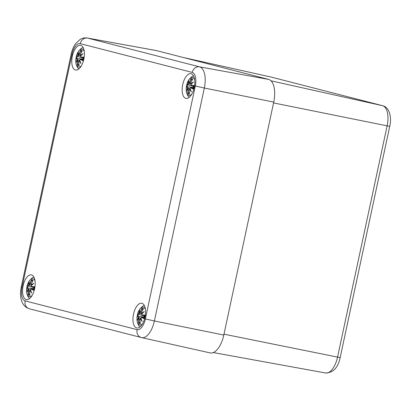 <?xml version="1.0" encoding="UTF-8"?>
<svg xmlns="http://www.w3.org/2000/svg" width="411" height="411" viewBox="0 0 411 411"><rect width="100%" height="100%" fill="white"/><g stroke="black" fill="none" stroke-linecap="round" stroke-linejoin="round"><path stroke-width="0.62" d="M22.045 287.268L71.982 54.329A12.428 5.852 101.4 0 1 80.258 43.643A6.905 6.093 -75.6 0 1 87.574 38.079A19.332 9.104 -78.6 0 0 87.276 38.012L156.319 50.568A20.72 9.761 101.4 0 1 156.642 50.64L268.614 79.41A20.72 9.761 101.4 0 1 273.736 102.098L223.8 335.037A20.72 9.761 101.4 0 1 210.134 352.895L141.641 337.616A19.332 9.104 -78.6 0 0 154.387 320.955L145.366 318.957A12.428 5.852 101.4 0 1 137.084 329.648A6.905 6.093 104.4 0 0 141.338 337.544A6.905 6.093 104.4 0 0 141.507 337.585A19.332 9.104 -78.6 0 0 141.641 337.616L29.366 308.774A6.905 6.093 104.4 0 1 25.112 300.873A12.428 5.852 101.4 0 1 22.045 287.268L21.259 287.032C19.43 296.064 20.74 306.01 29.366 308.774M133.508 314.127A12.607 5.939 101.4 0 1 141.764 303.256A12.607 5.939 101.4 0 1 145.083 316.789A12.607 5.939 101.4 0 1 136.76 327.963A12.607 5.939 101.4 0 1 133.508 314.127M23.114 285.763A12.607 5.939 101.4 0 1 31.37 274.887A12.607 5.939 101.4 0 1 34.688 288.419A12.607 5.939 101.4 0 1 26.366 299.598A12.607 5.939 101.4 0 1 23.114 285.763M72.326 56.199A12.607 5.939 101.4 0 1 80.582 45.328A12.607 5.939 101.4 0 1 83.901 58.86A12.607 5.939 101.4 0 1 75.583 70.034A12.607 5.939 101.4 0 1 72.326 56.199M182.72 84.568A12.607 5.939 101.4 0 1 190.976 73.692A12.607 5.939 101.4 0 1 194.295 87.224A12.607 5.939 101.4 0 1 185.978 98.404A12.607 5.939 101.4 0 1 182.72 84.568M191.793 94.124A9.068 4.269 101.4 0 1 188.829 95.362A9.068 4.269 101.4 0 1 187.359 82.796A9.068 4.269 101.4 0 1 194.675 79.898M192.035 80.212L191.341 79.667L191.058 78.758A22.405 20.396 80.8 0 0 189.599 82.411L188.947 83.325A22.235 10.958 -136.6 0 1 188.839 80.818A22.235 16.913 30.3 0 0 188.474 83.931L187.925 84.574A22.405 2.918 -158.8 0 1 187.195 83.741A7.83 3.689 101.4 0 0 186.435 87.296A22.405 1.968 3 0 1 187.401 87.004L187.637 87.856A22.235 16.306 174.8 0 0 186.712 90.739A22.235 10.234 -18.5 0 1 187.806 88.627L188.022 89.757A22.405 20.231 128.3 0 0 187.868 93.646L188.5 92.937L189.312 92.727M189.507 93.61L189.528 94.073A22.405 18.557 -93.7 0 1 189.158 90.05L189.641 89.1A22.235 14.596 23.2 0 0 191.346 91.93A22.235 13.275 -128.6 0 1 190.113 88.493L190.832 87.887A22.405 4.757 12.3 0 0 193.391 89.084A7.83 3.689 101.4 0 0 194.151 85.529A22.405 3.807 -168.1 0 0 191.356 85.457L190.956 84.568A22.235 12.669 -26.1 0 1 193.473 82.01A22.235 13.871 -178.6 0 0 190.781 83.798L190.735 82.703A22.405 18.392 -58.7 0 1 192.718 79.184L192.512 79.59M191.346 91.93L190.077 88.524M190.832 87.887L190.37 87.985M193.386 88.714L193.391 89.084M189.841 88.935L190.211 88.976L189.841 88.935L189.132 90.05L189.476 93.914M191.356 85.457L191.449 85.658A22.235 3.781 11.9 0 1 193.894 85.714L193.232 88.771M194.151 85.529L193.894 85.714M190.987 85.175L191.331 85.642L193.802 86.377M193.473 82.01L190.94 84.522M191.166 84.111L190.781 83.798M190.735 82.703L190.868 84.014A22.066 13.763 1.4 0 1 192.523 82.837M190.637 83.623L190.868 84.014M192.605 79.308L190.74 82.688M189.599 82.411L189.815 82.457A22.235 20.242 -99.2 0 1 191.074 79.22M188.998 83.531L189.815 82.457L190.74 82.632M188.86 81.758L188.926 83.423M187.925 84.574L188.474 83.931M188.017 84.774L187.236 83.926M187.344 84.029L187.195 83.741L187.344 84.029M189.024 83.546L191.207 84.214M190.319 83.947L188.716 83.942M187.401 87.004L187.858 87.949L189.353 88.586M193.596 87.461L187.57 86.855M187.945 88.457L188.238 89.804L189.132 90.004M188.022 89.757L188.238 89.804A22.235 20.077 -51.7 0 0 188.068 93.24M187.108 89.927L186.712 90.739L187.108 89.927M188.695 88.519L187.971 88.457M193.396 87.44A4.177 1.968 101.4 0 1 193.596 86.505M81.399 65.755A9.068 4.269 101.4 0 1 78.434 66.998A9.068 4.269 101.4 0 1 76.965 54.427A9.068 4.269 101.4 0 1 84.281 51.529M81.64 51.843L80.946 51.303L80.664 50.389A22.405 20.396 80.8 0 0 79.205 54.041L78.552 54.956A22.235 10.958 -136.6 0 1 78.444 52.454A22.235 16.913 30.3 0 0 78.08 55.562L77.53 56.204A22.405 2.918 -158.8 0 1 76.8 55.377A7.83 3.689 101.4 0 0 76.04 58.932A22.405 1.968 3 0 1 77.006 58.639L77.237 59.492A22.235 16.306 174.8 0 0 76.318 62.369A22.235 10.234 -18.5 0 1 77.412 60.263L77.628 61.388A22.405 20.231 128.3 0 0 77.474 65.277L78.1 64.568L78.917 64.357M79.112 65.241L79.133 65.703A22.405 18.557 -93.7 0 1 78.763 61.681L79.246 60.736A22.235 14.596 23.2 0 0 80.952 63.561A22.235 13.275 -128.6 0 1 79.719 60.129L80.438 59.518A22.405 4.757 12.3 0 0 82.996 60.72A7.83 3.689 101.4 0 0 83.757 57.165A22.405 3.807 -168.1 0 0 80.962 57.088L80.561 56.199A22.235 12.669 -26.1 0 1 83.079 53.641A22.235 13.871 -178.6 0 0 80.386 55.428L80.345 54.324A22.405 18.392 -58.7 0 1 82.323 50.815L82.118 51.221M80.952 63.561L79.683 60.155M80.438 59.518L79.975 59.621M82.991 60.35L82.996 60.72M79.082 65.549L78.737 61.686L79.446 60.571L79.816 60.612M80.962 57.088L81.054 57.288A22.235 3.781 11.9 0 1 83.5 57.35L83.757 57.165M80.592 56.81L80.936 57.273L83.407 58.008M83.079 53.641L80.546 56.153M80.88 55.773L80.386 55.428M80.499 55.66L80.474 55.649A22.066 13.763 1.4 0 1 82.128 54.468M80.243 55.254L80.474 55.644M79.205 54.041L79.421 54.093A22.235 20.242 -99.2 0 1 80.679 50.851M78.604 55.166L79.421 54.093L80.345 54.267M78.465 53.394L78.532 55.053M77.53 56.204L78.08 55.562M77.622 56.41L76.842 55.557M76.949 55.665L76.8 55.377L76.949 55.665M78.629 55.177L79.082 55.321M79.924 55.577L78.321 55.577M77.006 58.639L77.463 59.58L78.958 60.222M76.179 58.773L77.176 58.49M77.551 60.088L77.843 61.439L78.737 61.64M77.628 61.388L77.843 61.439A22.235 20.077 -51.7 0 0 77.674 64.871M76.713 61.563L76.318 62.369L76.713 61.563M78.301 60.155L77.576 60.088M83.001 59.071A4.177 1.968 101.4 0 1 83.202 58.136M142.581 323.683A9.068 4.269 101.4 0 1 139.612 324.926A9.068 4.269 101.4 0 1 138.147 312.355A9.068 4.269 101.4 0 1 145.458 309.457M142.823 309.771L142.129 309.231L141.846 308.317A22.405 20.396 80.8 0 0 140.382 311.97L139.735 312.884A22.235 10.958 -136.6 0 1 139.627 310.382A22.235 16.913 30.3 0 0 139.262 313.49L138.707 314.132A22.405 2.918 -158.8 0 1 137.983 313.305A7.83 3.689 101.4 0 0 137.217 316.86A22.405 1.968 3 0 1 138.188 316.568L138.42 317.42A22.235 16.306 174.8 0 0 137.5 320.297A22.235 10.234 -18.5 0 1 138.594 318.191L138.81 319.316A22.405 20.231 128.3 0 0 138.651 323.205L139.283 322.496L140.1 322.286M140.295 323.169L140.315 323.632A22.405 18.557 -93.7 0 1 139.946 319.609L140.428 318.664A22.235 14.596 23.2 0 0 142.134 321.489A22.235 13.275 -128.6 0 1 140.901 318.057L141.62 317.446A22.405 4.757 12.3 0 0 144.174 318.648A7.83 3.689 101.4 0 0 144.939 315.093A22.405 3.807 -168.1 0 0 142.139 315.016L141.738 314.127A22.235 12.669 -26.1 0 1 144.256 311.569A22.235 13.871 -178.6 0 0 141.564 313.357L141.502 312.247A22.405 18.392 -58.7 0 1 143.506 308.743L143.3 309.149M142.134 321.489L140.865 318.083M141.62 317.446L141.153 317.549M144.939 315.093L144.174 318.648M140.264 323.478L139.92 319.614L140.629 318.499L140.999 318.54M142.139 315.016L142.237 315.216A22.235 3.781 11.9 0 1 144.682 315.278L144.682 315.278M141.774 314.734L142.114 315.201L144.585 315.936M144.256 311.569L141.723 314.081M141.954 313.67L141.564 313.357M141.682 313.588L141.656 313.572A22.066 13.763 1.4 0 1 143.311 312.396M141.425 313.182L141.656 313.572M140.382 311.97L140.598 312.021A22.235 20.242 -99.2 0 1 141.857 308.779M139.786 313.095L140.598 312.021L141.523 312.19M139.642 311.322L139.714 312.982M138.707 314.132L139.262 313.49M138.805 314.338L144.559 316.121M138.024 313.485L138.851 314.364M138.132 313.593L137.983 313.305L138.132 313.593M139.812 313.105L140.264 313.249M141.107 313.506L139.504 313.506M138.188 316.568L138.641 317.508L140.141 318.15M137.361 316.701L138.358 316.419M138.733 318.016L139.026 319.368L139.92 319.568M138.81 319.316L139.026 319.368A22.235 20.077 -51.7 0 0 138.851 322.799M137.896 319.486L138.62 318.088M139.483 318.083L138.759 318.016M144.251 317.554L141.79 317.297A22.235 4.721 -167.7 0 0 144.02 318.355L144.169 318.278M144.184 316.999A4.177 1.968 101.4 0 1 144.384 316.064M32.186 295.319A9.068 4.269 101.4 0 1 29.217 296.557A9.068 4.269 101.4 0 1 27.753 283.991A9.068 4.269 101.4 0 1 35.063 281.093M32.428 281.407L31.734 280.862L31.452 279.953A22.405 20.396 80.8 0 0 29.988 283.605L29.335 284.52A22.235 10.958 -136.6 0 1 29.227 282.013A22.235 16.913 30.3 0 0 28.868 285.126L28.313 285.768A22.405 2.918 -158.8 0 1 27.588 284.936A7.83 3.689 101.4 0 0 26.823 288.491A22.405 1.968 3 0 1 27.794 288.198L28.025 289.051A22.235 16.306 174.8 0 0 27.105 291.933A22.235 10.234 -18.5 0 1 28.2 289.822L28.416 290.952A22.405 20.231 128.3 0 0 28.256 294.841L28.888 294.132L29.705 293.922M29.9 294.805L29.921 295.268A22.405 18.557 -93.7 0 1 29.551 291.245L30.034 290.294A22.235 14.596 23.2 0 0 31.739 293.125A22.235 13.275 -128.6 0 1 30.506 289.688L31.226 289.082A22.405 4.757 12.3 0 0 33.779 290.279A7.83 3.689 101.4 0 0 34.545 286.724A22.405 3.807 -168.1 0 0 31.745 286.652L31.344 285.763A22.235 12.669 -26.1 0 1 33.861 283.205A22.235 13.871 -178.6 0 0 31.169 284.993L31.123 283.898A22.405 18.392 -58.7 0 1 33.111 280.379L32.906 280.785M31.739 293.125L30.471 289.719M31.226 289.082L30.758 289.18M33.774 289.909L33.779 290.279M30.234 290.13L30.604 290.171L30.234 290.13L29.525 291.245L29.869 295.108M31.745 286.652L31.842 286.852A22.235 3.781 11.9 0 1 34.288 286.909L34.545 286.724M31.38 286.369L31.724 286.837L34.19 287.572M33.861 283.205L31.328 285.717M31.56 285.306L31.169 284.993M31.123 283.898L31.262 285.208A22.066 13.763 1.4 0 1 32.916 284.032M31.03 284.818L31.262 285.208M32.998 280.502L31.128 283.883M29.988 283.605L30.203 283.652A22.235 20.242 -99.2 0 1 31.462 280.415M29.392 284.725L30.203 283.652L31.128 283.826M29.248 282.953L29.32 284.618M28.313 285.768L28.868 285.126M28.41 285.969L27.629 285.121M27.737 285.224L27.588 284.936L27.737 285.224M29.417 284.741L29.869 284.88M30.707 285.142L29.109 285.136M27.794 288.198L28.246 289.144L29.746 289.781M26.967 288.337L27.963 288.049M28.338 289.652L28.631 290.998L29.525 291.199M28.416 290.952L28.631 290.998A22.235 20.077 -51.7 0 0 28.457 294.435M27.501 291.122L28.225 289.724M29.089 289.714L28.364 289.652M33.789 288.635A4.177 1.968 101.4 0 1 33.99 287.7M271.147 77.078A18.397 8.667 101.4 0 1 271.275 77.104A18.397 8.667 101.4 0 1 271.404 77.134A5.179 4.567 -75.6 0 1 271.527 77.165A5.179 4.567 -75.6 0 1 271.65 77.201M183.121 57.442L271.404 77.134L382.584 105.704A5.179 4.567 -75.6 0 1 382.713 105.735L271.275 77.104L183.049 57.427M271.003 80.818L382.584 105.704A18.397 8.667 101.4 0 1 387.131 125.848L389.751 126.311C391.976 117.058 389.191 107.086 382.713 105.735M325.584 372.988C333.27 372.726 338.135 367.583 340.18 357.56L337.554 357.097A18.397 8.667 101.4 0 1 325.584 372.988L213.273 352.561M273.556 102.925L387.131 125.848L337.554 357.097L223.985 334.174M137.084 329.648L25.112 300.873M71.982 54.329L72.798 54.339M80.258 43.643L192.23 72.413A6.905 6.093 -75.6 0 1 199.546 66.849L87.574 38.079L156.642 50.64M192.23 72.413A12.428 5.852 101.4 0 1 195.302 86.017L204.324 88.016A19.332 9.104 -78.6 0 0 199.546 66.849L268.614 79.41M223.8 335.037L154.387 320.955L204.324 88.016L273.736 102.098M195.302 86.017L145.366 318.957M189.528 94.073A7.83 3.689 101.4 0 1 187.868 93.646M191.058 78.758A7.83 3.689 101.4 0 1 192.718 79.184M190.817 90.739A22.066 14.483 -156.8 0 1 189.815 88.935M193.237 88.797A22.235 4.721 -167.7 0 1 191.007 87.738L193.463 87.995M190.493 89.716A22.066 13.173 51.4 0 0 190.925 90.908M188.685 83.936A22.066 16.784 -149.7 0 1 188.803 82.159M187.21 89.577A22.066 16.183 -5.2 0 1 187.827 87.939M187.642 86.865L193.591 87.466M189.384 93.307A6.946 3.273 101.4 0 1 188.5 92.937M191.341 79.667A6.946 3.273 101.4 0 1 192.307 79.775M187.21 86.932A6.946 3.273 101.4 0 1 187.719 84.512M79.133 65.703A7.83 3.689 101.4 0 1 77.474 65.277M80.664 50.389A7.83 3.689 101.4 0 1 82.323 50.815M80.417 62.369A22.066 14.483 -156.8 0 1 79.421 60.571M82.842 60.432A22.235 4.721 -167.7 0 1 80.613 59.369L83.068 59.626M80.099 61.352A22.066 13.173 51.4 0 0 80.53 62.539M78.29 55.572A22.066 16.784 -149.7 0 1 78.409 53.79M76.816 61.208A22.066 16.183 -5.2 0 1 77.432 59.574M77.247 58.496L83.197 59.102M78.989 64.938A6.946 3.273 101.4 0 1 78.1 64.568M80.946 51.303A6.946 3.273 101.4 0 1 81.912 51.411M76.816 58.562A6.946 3.273 101.4 0 1 77.325 56.148M140.315 323.632A7.83 3.689 101.4 0 1 138.651 323.205M141.846 308.317A7.83 3.689 101.4 0 1 143.506 308.743M141.6 320.297A22.066 14.483 -156.8 0 1 140.603 318.499M141.281 319.28A22.066 13.173 51.4 0 0 141.708 320.467M139.473 313.501A22.066 16.784 -149.7 0 1 139.586 311.718M137.993 319.136A22.066 16.183 -5.2 0 1 138.615 317.503M138.43 316.424L144.379 317.03M140.172 322.866A6.946 3.273 101.4 0 1 139.283 322.496M142.129 309.231A6.946 3.273 101.4 0 1 143.09 309.339M137.993 316.491A6.946 3.273 101.4 0 1 138.507 314.076M29.921 295.268A7.83 3.689 101.4 0 1 28.256 294.841M31.452 279.953A7.83 3.689 101.4 0 1 33.111 280.379M31.205 291.933A22.066 14.483 -156.8 0 1 30.203 290.13M33.625 289.991A22.235 4.721 -167.7 0 1 31.395 288.933L33.856 289.19M30.887 290.911A22.066 13.173 51.4 0 0 31.313 292.103M29.078 285.131A22.066 16.784 -149.7 0 1 29.191 283.354M27.599 290.772A22.066 16.183 -5.2 0 1 28.22 289.133M28.035 288.06L33.985 288.661L27.999 288.049M29.777 294.502A6.946 3.273 101.4 0 1 28.888 294.132M31.734 280.862A6.946 3.273 101.4 0 1 32.695 280.97M27.599 288.126A6.946 3.273 101.4 0 1 28.112 285.707M340.18 357.56L389.751 126.311M21.259 287.032L71.201 54.093C72.064 50.06 73.554 46.561 75.665 43.587L80.356 39.261C82.498 38.038 84.805 37.622 87.276 38.012M193.519 75.876L191.608 76.8L188.947 79.575L186.563 85.498L186.147 89.48L186.404 92.239L187.77 95.784L189.168 97.376M190.077 88.499L190.858 87.692L193.473 87.954M190.925 84.548L191.331 85.642L193.797 86.402M189.476 83.685L191.202 84.219M187.606 86.855L186.573 87.142M186.841 90.363L187.837 88.529M188.068 84.805L193.771 86.557M83.125 47.512L81.214 48.436L78.552 51.211L76.169 57.134L75.747 61.116L76.009 63.869L77.376 67.419L78.773 69.012M79.683 60.134L80.464 59.328M79.446 60.571L79.816 60.607M80.53 56.179L80.936 57.273L83.402 58.033M80.489 55.655L80.32 54.319L82.21 50.938M76.446 61.999L77.443 60.16M77.217 58.485L83.202 59.092M83.49 57.365L82.837 60.407M80.464 59.323L83.079 59.59M77.674 56.435L83.376 58.192M144.307 305.44L142.396 306.365L139.73 309.139L137.346 315.062L136.93 319.039L137.187 321.798L138.553 325.348L139.956 326.94M140.865 318.057L141.646 317.256M140.629 318.499L140.999 318.535M141.713 314.107L142.119 315.201M141.672 313.583L141.502 312.247L143.393 308.867M142.114 315.201L144.585 315.961M138.394 316.413L144.379 317.02M141.646 317.251L144.261 317.518M33.913 277.071L32.001 277.995L29.335 280.775L26.951 286.693L26.535 290.675L26.792 293.433L28.159 296.978L29.561 298.571M30.471 289.693L31.251 288.887M31.318 285.743L31.724 286.837L34.19 287.597M34.277 286.924L33.625 289.966M31.246 288.887L33.866 289.149M28.462 285.999L34.164 287.751"/></g></svg>
